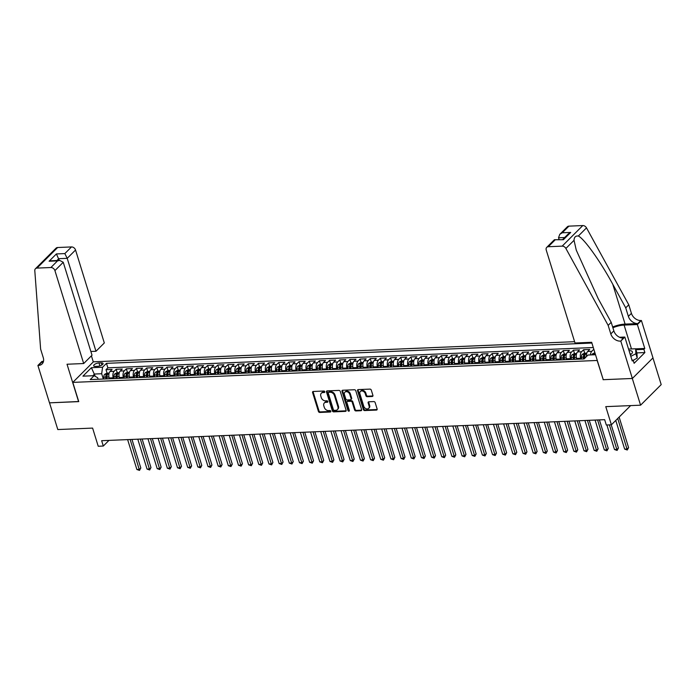<?xml version="1.0" encoding="UTF-8"?>
<svg xmlns="http://www.w3.org/2000/svg" width="696" height="696" viewBox="0 0 696 696"><rect width="100%" height="100%" fill="white"/><g stroke="black" fill="none" stroke-linecap="round" stroke-linejoin="round"><path stroke-width="1.04" d="M324.788 391.735A0.827 0.626 -134.9 0 0 323.858 391.03L313.261 391.474A1.183 0.896 -134.9 0 0 312.591 392.561L318.429 411.44A1.183 0.896 -134.9 0 0 319.751 412.45L330.356 412.006A0.827 0.626 -134.9 0 0 329.895 410.536L328.529 410.596A3.784 2.862 -134.9 0 1 324.293 407.369L323.805 405.794A3.784 2.862 -134.9 0 1 324.327 402.984A3.784 2.862 -134.9 0 1 325.963 402.305L327.337 402.253A0.827 0.626 -134.9 0 0 326.876 400.783L325.51 400.844A3.784 2.862 -134.9 0 1 321.274 397.616L320.795 396.041A3.784 2.862 -134.9 0 1 321.308 393.231A3.784 2.862 -134.9 0 1 322.944 392.553L324.319 392.5A0.827 0.626 -134.9 0 0 324.788 391.735M372.256 396.494A1.183 0.896 -134.9 0 0 372.925 395.406L371.29 390.108A1.183 0.896 -134.9 0 0 369.967 389.108L358.196 389.595A1.183 0.896 -134.9 0 0 357.526 390.682L363.364 409.561A1.183 0.896 -134.9 0 0 364.687 410.57L376.458 410.075A1.183 0.896 -134.9 0 0 377.136 408.987L375.153 402.592A1.183 0.896 -134.9 0 0 373.83 401.583L368.793 401.792A1.183 0.896 -134.9 0 0 368.123 402.88L369.106 406.055A3.167 2.393 -134.9 0 1 368.671 408.404A3.167 2.393 -134.9 0 1 365.965 408.7A3.167 2.393 -134.9 0 1 363.764 406.281L359.919 393.849A3.167 2.393 -134.9 0 1 360.354 391.5A3.167 2.393 -134.9 0 1 363.051 391.204A3.167 2.393 -134.9 0 1 365.252 393.631L365.896 395.702A1.183 0.896 -134.9 0 0 367.218 396.703L372.256 396.494L372.812 395.937A1.183 0.896 -134.9 0 0 372.96 395.92M603.215 379.581L597.142 360.467L72.793 382.391L78.752 401.618L49.529 402.845L57.803 429.554L92.603 428.092L98.223 446.258L103.304 446.04L101.651 440.699L604.659 419.671L606.312 425.012L611.393 424.804L630.628 405.603M603.093 379.694L632.307 378.476L640.581 405.185L605.772 406.638L611.393 424.804M340.266 391.404A1.183 0.896 -134.9 0 0 338.943 390.404L327.181 390.891A1.183 0.896 -134.9 0 0 326.502 391.987L332.349 410.858A1.183 0.896 -134.9 0 0 333.671 411.867L345.442 411.371A1.183 0.896 -134.9 0 0 346.112 410.283L340.266 391.404M342.684 390.247L354.455 389.751A1.183 0.896 -134.9 0 1 355.778 390.76L361.624 409.631A1.183 0.896 -134.9 0 1 360.946 410.727L355.908 410.936A1.183 0.896 -134.9 0 1 354.595 409.927L352.22 402.271A1.183 0.896 -134.9 0 0 350.897 401.27L347.556 401.409A1.183 0.896 -134.9 0 0 346.886 402.497L349.349 410.466A0.827 0.626 -134.9 0 1 347.957 410.527L342.014 391.335A1.183 0.896 -134.9 0 1 342.684 390.247M652.944 357.927L661.2 384.601L640.581 405.185M593.836 349.296L594.854 352.776M590.478 354.934A4.82 2.584 -92.4 0 1 591.739 351.323L587.676 351.497L589.712 349.462L583.613 349.723L584.692 353.203M580.925 359.066L580.673 358.249A4.82 2.584 -92.4 0 1 581.578 351.75L577.515 351.924L579.55 349.888L573.452 350.149L574.531 353.62M570.763 359.493L570.511 358.675A4.82 2.584 -92.4 0 1 571.416 352.176L567.353 352.35L569.389 350.314L563.29 350.566L564.369 354.046M560.602 359.919L560.35 359.101A4.82 2.584 -92.4 0 1 561.254 352.602L557.192 352.768L559.227 350.74L553.129 350.993L554.207 354.473M550.44 360.345L550.188 359.527A4.82 2.584 -92.4 0 1 551.093 353.029L547.03 353.194L549.066 351.167L542.967 351.419L544.046 354.899M540.279 360.772L540.026 359.945A4.82 2.584 -92.4 0 1 540.931 353.455L536.868 353.62L538.904 351.593L532.805 351.845L533.875 355.325M530.117 361.189L529.865 360.371A4.82 2.584 -92.4 0 1 530.77 353.873L526.707 354.046L528.742 352.011L522.644 352.272L523.714 355.752M519.956 361.615L519.703 360.798A4.82 2.584 -92.4 0 1 520.608 354.299L516.545 354.473L518.572 352.437L512.482 352.698L513.552 356.169M509.794 362.042L509.542 361.224A4.82 2.584 -92.4 0 1 510.446 354.725L506.383 354.899L508.411 352.863L502.321 353.116L503.391 356.596M499.632 362.468L499.38 361.65A4.82 2.584 -92.4 0 1 500.285 355.151L496.222 355.317L498.249 353.29L492.159 353.542L493.229 357.022M489.471 362.894L489.218 362.077A4.82 2.584 -92.4 0 1 490.123 355.578L486.06 355.743L488.087 353.716L481.997 353.968L483.067 357.448M479.309 363.321L479.057 362.494A4.82 2.584 -92.4 0 1 479.962 356.004L475.899 356.169L477.926 354.142L471.836 354.394L472.906 357.875M469.147 363.738L468.895 362.921A4.82 2.584 -92.4 0 1 469.8 356.422L465.737 356.596L467.764 354.56L461.674 354.821L462.744 358.301M458.986 364.165L458.734 363.347A4.82 2.584 -92.4 0 1 459.638 356.848L455.575 357.022L457.603 354.986L451.513 355.247L452.583 358.718M448.824 364.591L448.572 363.773A4.82 2.584 -92.4 0 1 449.477 357.274L445.414 357.448L447.441 355.412L441.351 355.665L442.421 359.145M438.663 365.017L438.41 364.199A4.82 2.584 -92.4 0 1 439.315 357.7L435.252 357.866L437.279 355.839L431.189 356.091L432.26 359.571M428.501 365.444L428.24 364.626A4.82 2.584 -92.4 0 1 429.154 358.127L425.082 358.292L427.118 356.265L421.028 356.517L422.098 359.997M418.34 365.87L418.079 365.052A4.82 2.584 -92.4 0 1 418.992 358.553L414.92 358.718L416.956 356.691L410.858 356.944L411.936 360.424M408.178 366.287L407.917 365.47A4.82 2.584 -92.4 0 1 408.83 358.971L404.759 359.145L406.795 357.109L400.696 357.37L401.775 360.85M398.016 366.714L397.755 365.896A4.82 2.584 -92.4 0 1 398.669 359.397L394.597 359.571L396.633 357.535L390.534 357.796L391.613 361.267M387.855 367.14L387.594 366.322A4.82 2.584 -92.4 0 1 388.507 359.823L384.436 359.997L386.471 357.962L380.373 358.214L381.452 361.694M377.684 367.566L377.432 366.749A4.82 2.584 -92.4 0 1 378.346 360.25L374.274 360.415L376.31 358.388L370.211 358.64L371.29 362.12M367.523 367.993L367.27 367.175A4.82 2.584 -92.4 0 1 368.184 360.676L364.112 360.841L366.148 358.814L360.05 359.066L361.128 362.546M357.361 368.419L357.109 367.601A4.82 2.584 -92.4 0 1 358.022 361.102L353.951 361.267L355.987 359.24L349.888 359.493L350.967 362.973M347.2 368.837L346.947 368.019A4.82 2.584 -92.4 0 1 347.861 361.52L343.789 361.694L345.825 359.658L339.726 359.919L340.805 363.399M337.038 369.263L336.786 368.445A4.82 2.584 -92.4 0 1 337.699 361.946L333.628 362.12L335.663 360.084L329.565 360.345L330.644 363.817M326.876 369.689L326.624 368.871A4.82 2.584 -92.4 0 1 327.538 362.372L323.466 362.546L325.502 360.511L319.403 360.763L320.482 364.243M316.715 370.115L316.462 369.298A4.82 2.584 -92.4 0 1 317.367 362.799L313.304 362.964L315.34 360.937L309.241 361.189L310.32 364.669M306.553 370.542L306.301 369.724A4.82 2.584 -92.4 0 1 307.206 363.225L303.143 363.39L305.179 361.363L299.08 361.615L300.159 365.095M296.392 370.968L296.139 370.15A4.82 2.584 -92.4 0 1 297.044 363.651L292.981 363.817L295.017 361.79L288.918 362.042L289.997 365.522M286.23 371.386L285.978 370.568A4.82 2.584 -92.4 0 1 286.882 364.069L282.82 364.243L284.855 362.207L278.757 362.468L279.835 365.948M276.068 371.812L275.816 370.994A4.82 2.584 -92.4 0 1 276.721 364.495L272.658 364.669L274.694 362.633L268.595 362.894L269.674 366.366M265.907 372.238L265.655 371.42A4.82 2.584 -92.4 0 1 266.559 364.921L262.496 365.095L264.532 363.06L258.433 363.312L259.512 366.792M255.745 372.665L255.493 371.847A4.82 2.584 -92.4 0 1 256.398 365.348L252.335 365.513L254.371 363.486L248.272 363.738L249.351 367.218M245.584 373.091L245.331 372.273A4.82 2.584 -92.4 0 1 246.236 365.774L242.173 365.939L244.209 363.912L238.11 364.165L239.189 367.645M235.422 373.517L235.17 372.699A4.82 2.584 -92.4 0 1 236.075 366.2L232.012 366.366L234.047 364.339L227.949 364.591L229.028 368.071M225.26 373.935L225.008 373.117A4.82 2.584 -92.4 0 1 225.913 366.618L221.85 366.792L223.886 364.756L217.787 365.017L218.866 368.497M215.099 374.361L214.846 373.543A4.82 2.584 -92.4 0 1 215.751 367.044L211.688 367.218L213.724 365.183L207.626 365.444L208.704 368.915M204.937 374.787L204.685 373.97A4.82 2.584 -92.4 0 1 205.59 367.471L201.527 367.645L203.563 365.609L197.464 365.861L198.543 369.341M194.776 375.214L194.523 374.396A4.82 2.584 -92.4 0 1 195.428 367.897L191.365 368.062L193.401 366.035L187.302 366.287L188.381 369.767M184.614 375.64L184.362 374.822A4.82 2.584 -92.4 0 1 185.266 368.323L181.204 368.488L183.239 366.461L177.141 366.714L178.219 370.194M174.452 376.066L174.2 375.248A4.82 2.584 -92.4 0 1 175.105 368.75L171.042 368.915L173.078 366.888L166.979 367.14L168.058 370.62M164.291 376.484L164.038 375.666A4.82 2.584 -92.4 0 1 164.943 369.167L160.88 369.341L162.916 367.305L156.817 367.566L157.896 371.046M154.129 376.91L153.877 376.092A4.82 2.584 -92.4 0 1 154.782 369.593L150.719 369.767L152.755 367.732L146.656 367.993L147.735 371.464M143.968 377.336L143.715 376.519A4.82 2.584 -92.4 0 1 144.62 370.02L140.557 370.194L142.593 368.158L136.494 368.41L137.573 371.89M133.806 377.763L133.554 376.945A4.82 2.584 -92.4 0 1 134.459 370.446L130.396 370.611L132.431 368.584L126.333 368.837L127.411 372.316M123.644 378.189L123.392 377.371A4.82 2.584 -92.4 0 1 124.297 370.872L120.234 371.038L122.27 369.01L116.171 369.263L114.135 371.299A4.82 2.584 87.6 0 0 113.231 377.798L113.483 378.615M117.25 372.743L116.171 369.263M577.515 351.924A4.82 2.584 87.6 0 0 576.61 358.423L576.862 359.24M567.353 352.35A4.82 2.584 87.6 0 0 566.448 358.849L566.701 359.667M557.192 352.768A4.82 2.584 87.6 0 0 556.287 359.267L556.539 360.084M547.03 353.194A4.82 2.584 87.6 0 0 546.125 359.693L546.377 360.511M536.868 353.62A4.82 2.584 87.6 0 0 535.955 360.119L536.216 360.937M526.707 354.046A4.82 2.584 87.6 0 0 525.793 360.545L526.054 361.363M516.545 354.473A4.82 2.584 87.6 0 0 515.632 360.972L515.893 361.79M506.383 354.899A4.82 2.584 87.6 0 0 505.47 361.398L505.731 362.216M496.222 355.317A4.82 2.584 87.6 0 0 495.308 361.816L495.569 362.633M486.06 355.743A4.82 2.584 87.6 0 0 485.147 362.242L485.399 363.06M475.899 356.169A4.82 2.584 87.6 0 0 474.985 362.668L475.238 363.486M465.737 356.596A4.82 2.584 87.6 0 0 464.824 363.095L465.076 363.912M455.575 357.022A4.82 2.584 87.6 0 0 454.662 363.521L454.914 364.339M445.414 357.448A4.82 2.584 87.6 0 0 444.5 363.947L444.753 364.765M435.252 357.866A4.82 2.584 87.6 0 0 434.339 364.365L434.591 365.183M425.082 358.292A4.82 2.584 87.6 0 0 424.177 364.791L424.43 365.609M414.92 358.718A4.82 2.584 87.6 0 0 414.016 365.217L414.268 366.035M404.759 359.145A4.82 2.584 87.6 0 0 403.854 365.644L404.106 366.461M394.597 359.571A4.82 2.584 87.6 0 0 393.692 366.07L393.945 366.888M384.436 359.997A4.82 2.584 87.6 0 0 383.531 366.496L383.783 367.314M374.274 360.415A4.82 2.584 87.6 0 0 373.369 366.914L373.621 367.732M364.112 360.841A4.82 2.584 87.6 0 0 363.208 367.34L363.46 368.158M353.951 361.267A4.82 2.584 87.6 0 0 353.046 367.766L353.298 368.584M343.789 361.694A4.82 2.584 87.6 0 0 342.884 368.193L343.137 369.01M333.628 362.12A4.82 2.584 87.6 0 0 332.723 368.619L332.975 369.437M323.466 362.546A4.82 2.584 87.6 0 0 322.561 369.045L322.814 369.863M313.304 362.964A4.82 2.584 87.6 0 0 312.4 369.463L312.652 370.281M303.143 363.39A4.82 2.584 87.6 0 0 302.238 369.889L302.49 370.707M292.981 363.817A4.82 2.584 87.6 0 0 292.076 370.315L292.329 371.133M282.82 364.243A4.82 2.584 87.6 0 0 281.915 370.742L282.167 371.56M272.658 364.669A4.82 2.584 87.6 0 0 271.753 371.168L272.005 371.986M262.496 365.095A4.82 2.584 87.6 0 0 261.592 371.594L261.844 372.412M252.335 365.513A4.82 2.584 87.6 0 0 251.43 372.012L251.682 372.83M242.173 365.939A4.82 2.584 87.6 0 0 241.268 372.438L241.521 373.256M232.012 366.366A4.82 2.584 87.6 0 0 231.107 372.865L231.359 373.682M221.85 366.792A4.82 2.584 87.6 0 0 220.945 373.291L221.197 374.109M211.688 367.218A4.82 2.584 87.6 0 0 210.784 373.717L211.036 374.535M201.527 367.645A4.82 2.584 87.6 0 0 200.622 374.144L200.874 374.961M191.365 368.062A4.82 2.584 87.6 0 0 190.46 374.561L190.713 375.379M181.204 368.488A4.82 2.584 87.6 0 0 180.299 374.987L180.551 375.805M171.042 368.915A4.82 2.584 87.6 0 0 170.137 375.414L170.389 376.231M160.88 369.341A4.82 2.584 87.6 0 0 159.976 375.84L160.228 376.658M150.719 369.767A4.82 2.584 87.6 0 0 149.814 376.266L150.066 377.084M140.557 370.194A4.82 2.584 87.6 0 0 139.652 376.693L139.905 377.51M130.396 370.611A4.82 2.584 87.6 0 0 129.491 377.11L129.743 377.928M120.234 371.038A4.82 2.584 87.6 0 0 119.329 377.536L119.581 378.354M95.526 366.409L97.762 366.314A3.732 1.392 -17.2 0 0 101.494 365.261A3.732 1.392 -17.2 0 0 103.06 363.486A3.732 1.392 -17.2 0 0 101.216 362.868L98.98 362.955A3.732 1.392 -17.2 0 0 95.248 364.008A3.732 1.392 -17.2 0 0 93.682 365.791A3.732 1.392 -17.2 0 0 95.526 366.409M574.6 341.684L93.421 361.807L72.793 382.391M591.904 343.041L106.488 363.338L102.582 367.236L101.677 373.735L103.321 379.033M595.524 354.725L587.972 355.038L584.075 358.936L90.21 379.581L94.117 375.692L82.937 376.153L91.411 367.697L102.582 367.236M593.288 347.53L107.88 367.827L106.009 369.689L112.108 369.437L110.072 371.464A4.82 2.584 87.6 0 0 109.168 377.963L109.42 378.781M124.297 370.872L126.333 368.837M134.459 370.446L136.494 368.41M144.62 370.02L146.656 367.993M154.782 369.593L156.817 367.566M164.943 369.167L166.979 367.14M175.105 368.75L177.141 366.714M185.266 368.323L187.302 366.287M195.428 367.897L197.464 365.861M205.59 367.471L207.626 365.444M215.751 367.044L217.787 365.017M225.913 366.618L227.949 364.591M236.075 366.2L238.11 364.165M246.236 365.774L248.272 363.738M256.398 365.348L258.433 363.312M266.559 364.921L268.595 362.894M276.721 364.495L278.757 362.468M286.882 364.069L288.918 362.042M297.044 363.651L299.08 361.615M307.206 363.225L309.241 361.189M317.367 362.799L319.403 360.763M327.538 362.372L329.565 360.345M337.699 361.946L339.726 359.919M347.861 361.52L349.888 359.493M358.022 361.102L360.05 359.066M368.184 360.676L370.211 358.64M378.346 360.25L380.373 358.214M388.507 359.823L390.534 357.796M398.669 359.397L400.696 357.37M408.83 358.971L410.858 356.944M418.992 358.553L421.028 356.517M429.154 358.127L431.189 356.091M439.315 357.7L441.351 355.665M449.477 357.274L451.513 355.247M459.638 356.848L461.674 354.821M469.8 356.422L471.836 354.394M479.962 356.004L481.997 353.968M490.123 355.578L492.159 353.542M500.285 355.151L502.321 353.116M510.446 354.725L512.482 352.698M520.608 354.299L522.644 352.272M530.77 353.873L532.805 351.845M540.931 353.455L542.967 351.419M551.093 353.029L553.129 350.993M561.254 352.602L563.29 350.566M571.416 352.176L573.452 350.149M581.578 351.75L583.613 349.723M591.739 351.323L593.775 349.296M101.677 373.735L94.569 374.03L92.846 375.744M95.291 376.371L91.411 367.697M98.136 379.25L97.666 377.737L94.117 375.692M103.304 446.04L108.968 440.394M107.088 373.169L106.009 369.689M107.88 367.827L106.488 363.338M587.676 351.497A4.82 2.584 87.6 0 0 586.467 356.552M324.823 391.944L323.501 391.996A3.784 2.862 -134.9 0 0 321.865 392.675L321.308 393.231M324.327 402.984L324.884 402.427A3.784 2.862 -134.9 0 1 326.52 401.749L327.842 401.696M313.113 391.491A1.183 0.896 -134.9 0 0 313.148 392.005L318.994 410.884A1.183 0.896 -134.9 0 0 320.317 411.893L330.861 411.449M327.033 390.908A1.183 0.896 -134.9 0 0 327.059 391.43L332.905 410.301A1.183 0.896 -134.9 0 0 334.228 411.31L345.999 410.814A1.183 0.896 -134.9 0 0 346.147 410.797M328.73 392.318A0.827 0.626 -134.9 0 0 328.26 393.075L333.384 409.648A0.827 0.626 -134.9 0 0 334.315 410.353L335.759 410.292A3.784 2.862 -134.9 0 0 337.395 409.613A3.784 2.862 -134.9 0 0 337.908 406.803L334.402 395.476A3.784 2.862 -134.9 0 0 330.174 392.257L328.73 392.318L329.286 391.761A0.827 0.626 -134.9 0 0 328.93 391.909L328.373 392.466M337.395 409.613L337.952 409.057A3.784 2.862 -134.9 0 0 338.465 406.246L337.908 406.803M329.286 391.761L330.731 391.7A3.784 2.862 -134.9 0 1 334.967 394.919L338.465 406.246M347.043 401.618L347.6 401.061A1.183 0.896 -134.9 0 1 348.113 400.853L351.454 400.713A1.183 0.896 -134.9 0 1 352.776 401.714L355.151 409.37A1.183 0.896 -134.9 0 0 356.474 410.379L361.511 410.17A1.183 0.896 -134.9 0 0 361.65 410.153M342.536 390.265A1.183 0.896 -134.9 0 0 342.571 390.778L348.513 409.97A0.827 0.626 -134.9 0 0 349.383 410.675M349.766 394.327A3.167 2.393 -134.9 0 0 347.556 391.9A3.167 2.393 -134.9 0 0 344.859 392.205A3.167 2.393 -134.9 0 0 344.424 394.554L345.781 398.93A1.183 0.896 -134.9 0 0 347.104 399.939L350.445 399.8A1.183 0.896 -134.9 0 0 351.115 398.704L349.766 394.327L350.323 393.771A3.167 2.393 -134.9 0 0 348.122 391.343A3.167 2.393 -134.9 0 0 345.416 391.648L344.859 392.205M350.958 399.591L351.515 399.034A1.183 0.896 -134.9 0 0 351.671 398.155L351.115 398.704M350.323 393.771L351.671 398.155M360.354 391.5L360.911 390.943A3.167 2.393 -134.9 0 1 363.608 390.647A3.167 2.393 -134.9 0 1 365.818 393.075L366.453 395.145A1.183 0.896 -134.9 0 0 367.775 396.155L372.812 395.937M368.671 408.404L369.228 407.847A3.167 2.393 -134.9 0 0 369.663 405.498L369.106 406.055M368.645 401.81A1.183 0.896 -134.9 0 0 368.68 402.323L369.663 405.498M358.048 389.612A1.183 0.896 -134.9 0 0 358.083 390.125L363.921 409.004A1.183 0.896 -134.9 0 0 365.243 410.014L377.014 409.518A1.183 0.896 -134.9 0 0 377.162 409.5M109.159 373.082L106.775 373.178L104.644 374.335A3.193 1.714 87.6 0 0 103.834 377.189L103.904 379.015M108.915 376.867A3.193 1.714 87.6 0 0 108.915 376.971L108.985 378.798M127.629 439.62L136.886 469.504L139.426 469.4L140.818 468.008L131.97 439.437M107.053 378.876L106.984 377.049A3.193 1.714 -92.4 0 1 107.419 374.752L106.192 374.805A3.193 1.714 87.6 0 0 105.766 377.101L105.836 378.928M106.671 378.894L106.601 377.084A1.627 0.87 -92.4 0 1 106.671 376.345L106.192 374.805M140.818 468.008L139.513 470.4L130.169 439.507M139.513 470.4L136.886 469.504M630.35 354.882A7.83 2.923 -17.2 0 0 630.889 354.49A7.83 2.923 -17.2 0 0 631.35 350.941A7.83 2.923 -17.2 0 0 629.019 350.584M628.549 349.07L635.613 348.774L636.936 353.046L637.205 358.022L632.238 360.98L624.825 337.047L620.788 341.084L632.36 378.476L603.249 379.694L591.67 342.301L575.009 342.998L546.238 250.055A3.619 2.74 -134.9 0 1 546.734 247.367A3.619 2.74 -134.9 0 1 548.291 246.723L562.168 246.14L582.787 225.556A3.619 2.74 45.1 0 1 586.502 227.87L628.775 304.796L631.42 313.339A8.439 6.386 -134.9 0 0 640.851 320.525L641.408 320.499L652.987 357.892L632.36 378.476M635.613 348.774L635.883 353.751L630.793 356.335M637.205 358.022L635.883 353.751M630.289 354.699A5.359 2.001 -17.2 0 0 630.428 353.89A5.359 2.001 -17.2 0 0 629.854 353.298M90.863 351.489L95.978 351.271L104.313 342.954L75.542 250.012L67.207 258.329L58.768 258.686L56.924 260.522M95.978 351.271L67.207 258.329L64.841 253.588L71.497 246.932L57.629 247.515L37.001 268.099A3.619 2.74 -134.9 0 0 35.444 268.743A3.619 2.74 -134.9 0 0 34.8 270.666L40.62 349.105L43.265 357.657A8.439 6.386 45.1 0 1 42.117 363.921A8.439 6.386 45.1 0 1 38.471 365.435L37.906 365.452L49.486 402.845L78.718 401.514M78.596 401.627L67.025 364.234L83.685 363.538L54.914 270.596A3.619 2.74 -134.9 0 0 50.878 267.525L37.001 268.099M37.906 365.452L41.951 361.424L43.491 361.355M93.299 361.92L91.411 355.83M83.685 363.538L92.02 355.221L63.249 262.279L54.914 270.596M35.444 268.743L56.063 248.159A3.619 2.74 45.1 0 1 57.629 247.515M71.497 246.932A3.619 2.74 45.1 0 1 75.542 250.012M43.291 362.05A8.439 6.386 45.1 0 1 41.516 362.381L38.471 365.435M59.308 260.426L56.402 253.936L64.841 253.588M50.878 267.525L57.533 260.87L59.726 260.408L63.249 262.279M57.533 260.87L49.103 261.226L51.287 260.765L59.726 260.408M628.775 304.796L625.721 307.841L612.767 284.255C600.518 261.565 584.266 238.78 578.35 236.014C575.592 235.718 574.157 237.153 574.035 240.32L576.262 250.125L598.247 298.749L611.21 322.335L613.855 330.878A8.439 6.386 -134.9 0 0 623.277 338.065L620.788 341.084M611.21 322.335L608.156 325.38L610.801 333.923A8.439 6.386 -134.9 0 0 620.232 341.11M612.767 284.255L625.095 324.101L637.797 323.57A8.439 6.386 -134.9 0 1 628.375 316.384L625.721 307.841M568.919 226.139L562.255 232.786L559.741 234.387L567.353 226.783A3.619 2.74 45.1 0 1 568.919 226.139L582.787 225.556M574.035 240.32L565.883 248.455L608.156 325.38M635.631 348.844L644.774 348.461L643.887 349.349L635.892 349.688M631.977 360.137L633.125 360.093L634.117 363.295L644.879 352.559L643.887 349.349M641.408 320.499L637.371 324.536L624.103 325.084A13.563 5.055 -17.2 0 0 612.889 327.781M644.774 348.461L637.371 324.536M559.071 239.528L558.531 237.788L559.741 234.387M625.095 324.101A15.695 5.855 -17.2 0 0 612.645 326.99M619.544 337.273L624.825 337.047M565.883 248.455A3.619 2.74 -134.9 0 0 562.168 246.14M644.879 352.559L636.883 352.889M562.255 232.786L570.694 232.438L568.171 234.03L562.82 239.372M570.694 232.438L563.386 239.72L554.347 239.772L546.734 247.367M563.386 239.72L554.451 239.728M119.321 372.656L116.937 372.751L114.805 373.909A3.193 1.714 87.6 0 0 113.996 376.762L114.066 378.589M119.077 376.44A3.193 1.714 87.6 0 0 119.077 376.545L119.146 378.372M137.791 439.193L147.047 469.078L149.588 468.973L150.98 467.582L142.132 439.011M117.215 378.459L117.145 376.632A3.193 1.714 -92.4 0 1 117.581 374.326L116.354 374.378A3.193 1.714 87.6 0 0 115.927 376.675L115.997 378.502M116.832 378.467L116.763 376.658A1.627 0.87 -92.4 0 1 116.832 375.918L116.354 374.378M150.98 467.582L149.675 469.974L140.331 439.08M149.675 469.974L147.047 469.078M129.482 372.23L127.098 372.334L124.967 373.482A3.193 1.714 87.6 0 0 124.158 376.336L124.227 378.163M129.239 376.014A3.193 1.714 87.6 0 0 129.239 376.118L129.308 377.954M147.952 438.767L157.209 468.652L159.749 468.547L161.141 467.155L152.294 438.584M127.377 378.032L127.307 376.205A3.193 1.714 -92.4 0 1 127.742 373.9L126.515 373.952A3.193 1.714 87.6 0 0 126.089 376.258L126.159 378.085M126.994 378.05L126.924 376.231A1.627 0.87 -92.4 0 1 126.994 375.492L126.515 373.952M161.141 467.155L159.836 469.548L150.493 438.663M159.836 469.548L157.209 468.652M139.644 371.803L137.26 371.908L135.128 373.065A3.193 1.714 87.6 0 0 134.319 375.91L134.389 377.737M139.4 375.588A3.193 1.714 87.6 0 0 139.4 375.701L139.47 377.528M158.114 438.341L167.371 468.225L169.911 468.121L171.303 466.729L162.455 438.158M137.538 377.606L137.469 375.779A3.193 1.714 -92.4 0 1 137.904 373.482L136.677 373.526A3.193 1.714 87.6 0 0 136.251 375.831L136.32 377.658M137.156 377.624L137.086 375.805A1.627 0.87 -92.4 0 1 137.156 375.066L136.677 373.526M171.303 466.729L169.998 469.121L160.654 438.236M169.998 469.121L167.371 468.225M149.805 371.377L147.421 371.481L145.29 372.638A3.193 1.714 87.6 0 0 144.481 375.483L144.55 377.31M149.562 375.161A3.193 1.714 87.6 0 0 149.562 375.275L149.631 377.101M168.275 437.915L177.532 467.799L180.073 467.695L181.465 466.303L172.617 437.732M147.7 377.18L147.63 375.353A3.193 1.714 -92.4 0 1 148.065 373.056L146.847 373.108A3.193 1.714 87.6 0 0 146.412 375.405L146.482 377.232M147.317 377.197L147.248 375.379A1.627 0.87 -92.4 0 1 147.317 374.639L146.847 373.108M181.465 466.303L180.16 468.704L170.816 437.81M180.16 468.704L177.532 467.799M159.967 370.959L157.583 371.055L155.452 372.212A3.193 1.714 87.6 0 0 154.643 375.057L154.712 376.884M159.723 374.735A3.193 1.714 87.6 0 0 159.723 374.848L159.793 376.675M178.437 437.488L187.694 467.381L190.234 467.268L191.626 465.876L182.778 437.305M157.861 376.754L157.792 374.926A3.193 1.714 -92.4 0 1 158.227 372.63L157.009 372.682A3.193 1.714 87.6 0 0 156.574 374.979L156.644 376.806M157.479 376.771L157.409 374.961A1.627 0.87 -92.4 0 1 157.479 374.213L157.009 372.682M191.626 465.876L190.321 468.277L180.977 437.384M190.321 468.277L187.694 467.381M170.129 370.533L167.745 370.629L165.613 371.786A3.193 1.714 87.6 0 0 164.804 374.639L164.874 376.466M169.885 374.317A3.193 1.714 87.6 0 0 169.885 374.422L169.954 376.249M188.599 437.071L197.855 466.955L200.396 466.851L201.788 465.459L192.94 436.888M168.023 376.327L167.954 374.5A3.193 1.714 -92.4 0 1 168.389 372.203L167.171 372.256A3.193 1.714 87.6 0 0 166.736 374.552L166.805 376.379M167.64 376.345L167.571 374.535A1.627 0.87 -92.4 0 1 167.64 373.796L167.171 372.256M201.788 465.459L200.483 467.851L191.139 436.957M200.483 467.851L197.855 466.955M180.29 370.107L177.906 370.202L175.775 371.36A3.193 1.714 87.6 0 0 174.966 374.213L175.035 376.04M180.046 373.891A3.193 1.714 87.6 0 0 180.046 373.996L180.116 375.823M198.76 436.644L208.017 466.529L210.557 466.424L211.949 465.032L203.101 436.462M178.185 375.91L178.115 374.083A3.193 1.714 -92.4 0 1 178.55 371.777L177.332 371.829A3.193 1.714 87.6 0 0 176.897 374.126L176.967 375.953M177.802 375.918L177.741 374.109A1.627 0.87 -92.4 0 1 177.802 373.369L177.332 371.829M211.949 465.032L210.644 467.425L201.301 436.531M210.644 467.425L208.017 466.529M190.452 369.68L188.068 369.785L185.936 370.933A3.193 1.714 87.6 0 0 185.127 373.787L185.197 375.614M190.208 373.465A3.193 1.714 87.6 0 0 190.208 373.569L190.278 375.405M208.93 436.218L218.179 466.103L220.719 465.998L222.111 464.606L213.263 436.035M188.346 375.483L188.277 373.656A3.193 1.714 -92.4 0 1 188.712 371.351L187.494 371.403A3.193 1.714 87.6 0 0 187.059 373.709L187.128 375.535M187.964 375.501L187.903 373.682A1.627 0.87 -92.4 0 1 187.964 372.943L187.494 371.403M222.111 464.606L220.806 466.999L211.471 436.114M220.806 466.999L218.179 466.103M200.613 369.254L198.23 369.358L196.098 370.516A3.193 1.714 87.6 0 0 195.289 373.361L195.359 375.188M200.37 373.039A3.193 1.714 87.6 0 0 200.37 373.152L200.439 374.979M219.092 435.792L228.34 465.676L230.881 465.572L232.273 464.18L223.433 435.609M198.508 375.057L198.438 373.23A3.193 1.714 -92.4 0 1 198.873 370.933L197.655 370.977A3.193 1.714 87.6 0 0 197.22 373.282L197.29 375.109M198.125 375.074L198.064 373.256A1.627 0.87 -92.4 0 1 198.125 372.517L197.655 370.977M232.273 464.18L230.968 466.572L221.632 435.687M230.968 466.572L228.34 465.676M210.775 368.828L208.391 368.932L206.26 370.089A3.193 1.714 87.6 0 0 205.451 372.934L205.52 374.761M210.531 372.612A3.193 1.714 87.6 0 0 210.531 372.725L210.601 374.552M229.254 435.365L238.502 465.25L241.042 465.145L242.434 463.753L233.595 435.183M208.669 374.631L208.6 372.804A3.193 1.714 -92.4 0 1 209.035 370.507L207.817 370.559A3.193 1.714 87.6 0 0 207.382 372.856L207.451 374.683M208.287 374.648L208.226 372.83A1.627 0.87 -92.4 0 1 208.287 372.09L207.817 370.559M242.434 463.753L241.129 466.155L231.794 435.261M241.129 466.155L238.502 465.25M220.936 368.41L218.553 368.506L216.421 369.663A3.193 1.714 87.6 0 0 215.612 372.508L215.682 374.335M220.693 372.186A3.193 1.714 87.6 0 0 220.693 372.299L220.762 374.126M239.415 434.939L248.663 464.832L251.204 464.719L252.596 463.327L243.757 434.756M218.831 374.204L218.761 372.377A3.193 1.714 -92.4 0 1 219.196 370.081L217.978 370.133A3.193 1.714 87.6 0 0 217.544 372.43L217.613 374.257M218.448 374.222L218.387 372.412A1.627 0.87 -92.4 0 1 218.448 371.664L217.978 370.133M252.596 463.327L251.291 465.728L241.956 434.835M251.291 465.728L248.663 464.832M231.098 367.984L228.714 368.08L226.583 369.237A3.193 1.714 87.6 0 0 225.774 372.09L225.843 373.917M230.855 371.768A3.193 1.714 87.6 0 0 230.855 371.873L230.924 373.7M249.577 434.513L258.825 464.406L261.365 464.302L262.757 462.91L253.918 434.339M228.993 373.778L228.923 371.951A3.193 1.714 -92.4 0 1 229.358 369.654L228.14 369.707A3.193 1.714 87.6 0 0 227.705 372.003L227.775 373.83M228.61 373.796L228.549 371.986A1.627 0.87 -92.4 0 1 228.61 371.246L228.14 369.707M262.757 462.91L261.452 465.302L252.117 434.408M261.452 465.302L258.825 464.406M241.26 367.558L238.876 367.653L236.744 368.81A3.193 1.714 87.6 0 0 235.935 371.664L236.005 373.491M241.016 371.342A3.193 1.714 87.6 0 0 241.016 371.447L241.086 373.274M259.738 434.095L268.987 463.98L271.527 463.875L272.919 462.483L264.08 433.913M239.154 373.361L239.085 371.534A3.193 1.714 -92.4 0 1 239.52 369.228L238.302 369.28A3.193 1.714 87.6 0 0 237.867 371.577L237.936 373.404M238.771 373.369L238.711 371.56A1.627 0.87 -92.4 0 1 238.771 370.82L238.302 369.28M272.919 462.483L271.614 464.876L262.279 433.982M271.614 464.876L268.987 463.98M251.421 367.131L249.037 367.236L246.906 368.384A3.193 1.714 87.6 0 0 246.097 371.238L246.166 373.065M251.178 370.916A3.193 1.714 87.6 0 0 251.178 371.02L251.247 372.856M269.9 433.669L279.148 463.553L281.689 463.449L283.081 462.057L274.241 433.486M249.316 372.934L249.246 371.107A3.193 1.714 -92.4 0 1 249.681 368.802L248.463 368.854A3.193 1.714 87.6 0 0 248.028 371.159L248.098 372.986M248.933 372.952L248.872 371.133A1.627 0.87 -92.4 0 1 248.933 370.394L248.463 368.854M283.081 462.057L281.776 464.45L272.44 433.565M281.776 464.45L279.148 463.553M261.583 366.705L259.199 366.809L257.068 367.966A3.193 1.714 87.6 0 0 256.259 370.811L256.328 372.638M261.339 370.49A3.193 1.714 87.6 0 0 261.339 370.603L261.409 372.43M280.062 433.243L289.31 463.127L291.85 463.023L293.242 461.631L284.403 433.06M259.478 372.508L259.408 370.681A3.193 1.714 -92.4 0 1 259.843 368.384L258.625 368.428A3.193 1.714 87.6 0 0 258.19 370.733L258.26 372.56M259.095 372.525L259.034 370.707A1.627 0.87 -92.4 0 1 259.095 369.967L258.625 368.428M293.242 461.631L291.937 464.023L282.602 433.138M291.937 464.023L289.31 463.127M271.745 366.279L269.361 366.383L267.229 367.54A3.193 1.714 87.6 0 0 266.42 370.385L266.49 372.212M271.501 370.063A3.193 1.714 87.6 0 0 271.501 370.176L271.57 372.003M290.223 432.816L299.471 462.701L302.012 462.596L303.404 461.204L294.565 432.634M269.639 372.082L269.57 370.255A3.193 1.714 -92.4 0 1 270.005 367.958L268.786 368.01A3.193 1.714 87.6 0 0 268.351 370.307L268.421 372.134M269.265 372.099L269.195 370.281A1.627 0.87 -92.4 0 1 269.256 369.541L268.786 368.01M303.404 461.204L302.099 463.606L292.764 432.712M302.099 463.606L299.471 462.701M281.906 365.861L279.522 365.957L277.391 367.114A3.193 1.714 87.6 0 0 276.582 369.959L276.651 371.786M281.663 369.637A3.193 1.714 87.6 0 0 281.663 369.75L281.732 371.577M300.385 432.39L309.633 462.283L312.173 462.17L313.565 460.778L304.726 432.207M279.801 371.655L279.731 369.828A3.193 1.714 -92.4 0 1 280.166 367.531L278.948 367.584A3.193 1.714 87.6 0 0 278.513 369.88L278.583 371.707M279.427 371.673L279.357 369.863A1.627 0.87 -92.4 0 1 279.418 369.115L278.948 367.584M313.565 460.778L312.26 463.179L302.925 432.286M312.26 463.179L309.633 462.283M292.068 365.435L289.684 365.53L287.552 366.688A3.193 1.714 87.6 0 0 286.743 369.541L286.813 371.368M291.824 369.219A3.193 1.714 87.6 0 0 291.824 369.324L291.894 371.151M310.546 431.964L319.795 461.857L322.335 461.752L323.727 460.361L314.888 431.79M289.962 371.229L289.893 369.402A3.193 1.714 -92.4 0 1 290.328 367.105L289.11 367.157A3.193 1.714 87.6 0 0 288.675 369.454L288.744 371.281M289.588 371.246L289.519 369.437A1.627 0.87 -92.4 0 1 289.579 368.697L289.11 367.157M323.727 460.361L322.422 462.753L313.087 431.859M322.422 462.753L319.795 461.857M302.229 365.009L299.845 365.104L297.714 366.261A3.193 1.714 87.6 0 0 296.905 369.115L296.975 370.942M301.986 368.793A3.193 1.714 87.6 0 0 301.986 368.897L302.055 370.724M320.708 431.546L329.956 461.431L332.497 461.326L333.889 459.934L325.049 431.363M300.124 370.811L300.054 368.984A3.193 1.714 -92.4 0 1 300.489 366.679L299.271 366.731A3.193 1.714 87.6 0 0 298.836 369.028L298.906 370.855M299.75 370.82L299.68 369.01A1.627 0.87 -92.4 0 1 299.741 368.271L299.271 366.731M333.889 459.934L332.584 462.327L323.249 431.433M332.584 462.327L329.956 461.431M312.391 364.582L310.007 364.687L307.876 365.835A3.193 1.714 87.6 0 0 307.066 368.689L307.136 370.516M312.147 368.367A3.193 1.714 87.6 0 0 312.147 368.471L312.217 370.307M330.87 431.12L340.118 461.004L342.658 460.9L344.05 459.508L335.211 430.937M310.285 370.385L310.216 368.558A3.193 1.714 -92.4 0 1 310.651 366.253L309.433 366.305A3.193 1.714 87.6 0 0 308.998 368.61L309.067 370.437M309.911 370.402L309.842 368.584A1.627 0.87 -92.4 0 1 309.911 367.845L309.433 366.305M344.05 459.508L342.745 461.9L333.41 431.015M342.745 461.9L340.118 461.004M322.553 364.156L320.169 364.26L318.037 365.417A3.193 1.714 87.6 0 0 317.228 368.262L317.298 370.089M322.309 367.94A3.193 1.714 87.6 0 0 322.309 368.053L322.379 369.88M341.031 430.694L350.279 460.578L352.82 460.474L354.212 459.082L345.373 430.511M320.447 369.959L320.377 368.132A3.193 1.714 -92.4 0 1 320.812 365.835L319.595 365.879A3.193 1.714 87.6 0 0 319.16 368.184L319.229 370.011M320.073 369.976L320.003 368.158A1.627 0.87 -92.4 0 1 320.073 367.418L319.595 365.879M354.212 459.082L352.907 461.474L343.572 430.589M352.907 461.474L350.279 460.578M332.714 363.73L330.33 363.834L328.199 364.991A3.193 1.714 87.6 0 0 327.39 367.836L327.459 369.663M332.47 367.514A3.193 1.714 87.6 0 0 332.47 367.627L332.54 369.454M351.193 430.267L360.441 460.152L362.981 460.047L364.373 458.655L355.534 430.084M330.609 369.532L330.539 367.705A3.193 1.714 -92.4 0 1 330.974 365.409L329.756 365.461A3.193 1.714 87.6 0 0 329.321 367.758L329.391 369.585M330.235 369.55L330.165 367.732A1.627 0.87 -92.4 0 1 330.235 366.992L329.756 365.461M364.373 458.655L363.068 461.057L353.733 430.163M363.068 461.057L360.441 460.152M342.876 363.312L340.492 363.408L338.36 364.565A3.193 1.714 87.6 0 0 337.551 367.41L337.621 369.237M342.632 367.088A3.193 1.714 87.6 0 0 342.632 367.201L342.702 369.028M361.355 429.841L370.603 459.734L373.143 459.621L374.535 458.229L365.696 429.658M340.77 369.106L340.701 367.279A3.193 1.714 -92.4 0 1 341.136 364.982L339.918 365.035A3.193 1.714 87.6 0 0 339.483 367.331L339.552 369.158M340.396 369.124L340.327 367.314A1.627 0.87 -92.4 0 1 340.396 366.566L339.918 365.035M374.535 458.229L373.23 460.63L363.895 429.736M373.23 460.63L370.603 459.734M353.037 362.886L350.654 362.981L348.522 364.139A3.193 1.714 87.6 0 0 347.713 366.992L347.782 368.819M352.794 366.67A3.193 1.714 87.6 0 0 352.794 366.775L352.863 368.602M371.516 429.415L380.764 459.308L383.305 459.203L384.697 457.811L375.857 429.241M350.932 368.68L350.862 366.853A3.193 1.714 -92.4 0 1 351.297 364.556L350.079 364.608A3.193 1.714 87.6 0 0 349.644 366.905L349.714 368.732M350.558 368.697L350.488 366.888A1.627 0.87 -92.4 0 1 350.558 366.148L350.079 364.608M384.697 457.811L383.392 460.204L374.056 429.31M383.392 460.204L380.764 459.308M363.199 362.459L360.815 362.555L358.684 363.712A3.193 1.714 87.6 0 0 357.875 366.566L357.944 368.393M362.955 366.244A3.193 1.714 87.6 0 0 362.955 366.348L363.025 368.175M381.678 428.997L390.926 458.882L393.466 458.777L394.858 457.385L386.019 428.814M361.094 368.262L361.024 366.435A3.193 1.714 -92.4 0 1 361.459 364.13L360.241 364.182A3.193 1.714 87.6 0 0 359.806 366.479L359.875 368.306M360.719 368.271L360.65 366.461A1.627 0.87 -92.4 0 1 360.719 365.722L360.241 364.182M394.858 457.385L393.553 459.778L384.218 428.884M393.553 459.778L390.926 458.882M373.361 362.033L370.977 362.137L368.845 363.286A3.193 1.714 87.6 0 0 368.036 366.139L368.106 367.966M373.117 365.818A3.193 1.714 87.6 0 0 373.117 365.922L373.186 367.749M391.839 428.571L401.087 458.455L403.628 458.351L405.02 456.959L396.181 428.388M371.255 367.836L371.185 366.009A3.193 1.714 -92.4 0 1 371.62 363.704L370.402 363.756A3.193 1.714 87.6 0 0 369.967 366.061L370.037 367.888M370.881 367.853L370.811 366.035A1.627 0.87 -92.4 0 1 370.881 365.296L370.402 363.756M405.02 456.959L403.715 459.351L394.38 428.466M403.715 459.351L401.087 458.455M383.522 361.607L381.138 361.711L379.007 362.868A3.193 1.714 87.6 0 0 378.198 365.713L378.267 367.54M383.279 365.391A3.193 1.714 87.6 0 0 383.279 365.504L383.348 367.331M402.001 428.144L411.249 458.029L413.789 457.925L415.181 456.532L406.342 427.962M381.417 367.41L381.347 365.583A3.193 1.714 -92.4 0 1 381.782 363.286L380.564 363.329A3.193 1.714 87.6 0 0 380.129 365.635L380.199 367.462M381.043 367.427L380.973 365.609A1.627 0.87 -92.4 0 1 381.043 364.869L380.564 363.329M415.181 456.532L413.876 458.925L404.541 428.04M413.876 458.925L411.249 458.029M393.684 361.18L391.3 361.285L389.168 362.442A3.193 1.714 87.6 0 0 388.359 365.287L388.429 367.114M393.44 364.965A3.193 1.714 87.6 0 0 393.44 365.078L393.51 366.905M412.163 427.718L421.411 457.603L423.951 457.498L425.343 456.106L416.504 427.535M391.578 366.983L391.509 365.156A3.193 1.714 -92.4 0 1 391.944 362.86L390.726 362.912A3.193 1.714 87.6 0 0 390.291 365.209L390.36 367.036M391.204 367.001L391.135 365.183A1.627 0.87 -92.4 0 1 391.204 364.443L390.726 362.912M425.343 456.106L424.038 458.507L414.703 427.614M424.038 458.507L421.411 457.603M403.845 360.763L401.462 360.859L399.33 362.016A3.193 1.714 87.6 0 0 398.521 364.861L398.59 366.688M403.602 364.539A3.193 1.714 87.6 0 0 403.602 364.652L403.671 366.479M422.324 427.292L431.572 457.185L434.113 457.072L435.505 455.68L426.665 427.109M401.74 366.557L401.67 364.73A3.193 1.714 -92.4 0 1 402.105 362.433L400.887 362.486A3.193 1.714 87.6 0 0 400.452 364.782L400.522 366.609M401.366 366.575L401.296 364.765A1.627 0.87 -92.4 0 1 401.366 364.017L400.887 362.486M435.505 455.68L434.2 458.081L424.865 427.187M434.2 458.081L431.572 457.185M414.007 360.337L411.623 360.432L409.492 361.589A3.193 1.714 87.6 0 0 408.683 364.443L408.752 366.27M413.763 364.121A3.193 1.714 87.6 0 0 413.763 364.225L413.833 366.053M432.486 426.865L441.734 456.759L444.274 456.654L445.666 455.262L436.827 426.691M411.901 366.131L411.841 364.304A3.193 1.714 -92.4 0 1 412.267 362.007L411.049 362.059A3.193 1.714 87.6 0 0 410.614 364.356L410.683 366.183M411.527 366.148L411.458 364.339A1.627 0.87 -92.4 0 1 411.527 363.599L411.049 362.059M445.666 455.262L444.361 457.655L435.026 426.761M444.361 457.655L441.734 456.759M424.168 359.91L421.785 360.006L419.653 361.163A3.193 1.714 87.6 0 0 418.844 364.017L418.914 365.844M423.925 363.695A3.193 1.714 87.6 0 0 423.925 363.799L423.995 365.626M442.647 426.448L451.895 456.332L454.436 456.228L455.828 454.836L446.989 426.265M422.063 365.713L422.002 363.886A3.193 1.714 -92.4 0 1 422.428 361.581L421.21 361.633A3.193 1.714 87.6 0 0 420.775 363.93L420.845 365.757M421.689 365.722L421.619 363.912A1.627 0.87 -92.4 0 1 421.689 363.173L421.21 361.633M455.828 454.836L454.523 457.228L445.188 426.335M454.523 457.228L451.895 456.332M434.33 359.484L431.946 359.588L429.815 360.737A3.193 1.714 87.6 0 0 429.006 363.59L429.075 365.417M434.087 363.269A3.193 1.714 87.6 0 0 434.087 363.373L434.156 365.2M452.809 426.022L462.057 455.906L464.597 455.802L465.998 454.41L457.15 425.839M432.225 365.287L432.164 363.46A3.193 1.714 -92.4 0 1 432.59 361.154L431.372 361.207A3.193 1.714 87.6 0 0 430.937 363.512L431.007 365.339M431.851 365.304L431.781 363.486A1.627 0.87 -92.4 0 1 431.851 362.746L431.372 361.207M465.998 454.41L464.684 456.802L455.349 425.917M464.684 456.802L462.057 455.906M444.492 359.058L442.108 359.162L439.976 360.319A3.193 1.714 87.6 0 0 439.167 363.164L439.237 364.991M444.248 362.842A3.193 1.714 87.6 0 0 444.248 362.955L444.318 364.782M462.97 425.595L472.219 455.48L474.759 455.375L476.16 453.983L467.312 425.413M442.386 364.861L442.325 363.034A3.193 1.714 -92.4 0 1 442.752 360.737L441.534 360.78A3.193 1.714 87.6 0 0 441.099 363.086L441.168 364.913M442.012 364.878L441.943 363.06A1.627 0.87 -92.4 0 1 442.012 362.32L441.534 360.78M476.16 453.983L474.846 456.376L465.511 425.491M474.846 456.376L472.219 455.48M454.653 358.631L452.269 358.736L450.147 359.893A3.193 1.714 87.6 0 0 449.338 362.738L449.398 364.565M454.41 362.416A3.193 1.714 87.6 0 0 454.418 362.529L454.479 364.356M473.132 425.169L482.38 455.053L484.921 454.949L486.321 453.557L477.473 424.986M452.548 364.434L452.487 362.607A3.193 1.714 -92.4 0 1 452.913 360.31L451.695 360.363A3.193 1.714 87.6 0 0 451.26 362.66L451.33 364.486M452.174 364.452L452.104 362.633A1.627 0.87 -92.4 0 1 452.174 361.894L451.695 360.363M486.321 453.557L485.008 455.958L475.673 425.065M485.008 455.958L482.38 455.053M464.815 358.214L462.431 358.31L460.308 359.467A3.193 1.714 87.6 0 0 459.499 362.311L459.56 364.139M464.571 361.99A3.193 1.714 87.6 0 0 464.58 362.103L464.641 363.93M483.294 424.743L492.542 454.636L495.082 454.523L496.483 453.131L487.635 424.56M462.709 364.008L462.649 362.181A3.193 1.714 -92.4 0 1 463.075 359.884L461.857 359.936A3.193 1.714 87.6 0 0 461.422 362.233L461.492 364.06M462.335 364.025L462.266 362.207A1.627 0.87 -92.4 0 1 462.335 361.468L461.857 359.936M496.483 453.131L495.169 455.532L485.834 424.638M495.169 455.532L492.542 454.636M474.977 357.788L472.593 357.883L470.47 359.04A3.193 1.714 87.6 0 0 469.661 361.894L469.722 363.721M474.733 361.572A3.193 1.714 87.6 0 0 474.742 361.676L474.803 363.503M493.455 424.316L502.703 454.21L505.244 454.105L506.644 452.713L497.797 424.142M472.88 363.582L472.81 361.755A3.193 1.714 -92.4 0 1 473.237 359.458L472.018 359.51A3.193 1.714 87.6 0 0 471.583 361.807L471.653 363.634M472.497 363.599L472.427 361.79A1.627 0.87 -92.4 0 1 472.497 361.05L472.018 359.51M506.644 452.713L505.331 455.106L495.996 424.212M505.331 455.106L502.703 454.21M485.138 357.361L482.754 357.457L480.632 358.614A3.193 1.714 87.6 0 0 479.822 361.468L479.883 363.295M484.894 361.146A3.193 1.714 87.6 0 0 484.903 361.25L484.964 363.077M503.617 423.899L512.865 453.783L515.405 453.679L516.806 452.287L507.958 423.716M483.041 363.164L482.972 361.337A3.193 1.714 -92.4 0 1 483.398 359.032L482.18 359.084A3.193 1.714 87.6 0 0 481.745 361.381L481.815 363.208M482.659 363.173L482.589 361.363A1.627 0.87 -92.4 0 1 482.659 360.624L482.18 359.084M516.806 452.287L515.492 454.679L506.157 423.786M515.492 454.679L512.865 453.783M495.3 356.935L492.925 357.039L490.793 358.188A3.193 1.714 87.6 0 0 489.984 361.041L490.045 362.868M495.056 360.719A3.193 1.714 87.6 0 0 495.065 360.824L495.126 362.651M513.779 423.473L523.027 453.357L525.567 453.253L526.968 451.861L518.12 423.29M493.203 362.738L493.133 360.911A3.193 1.714 -92.4 0 1 493.56 358.605L492.342 358.657A3.193 1.714 87.6 0 0 491.915 360.963L491.976 362.79M492.82 362.755L492.751 360.937A1.627 0.87 -92.4 0 1 492.82 360.197L492.342 358.657M526.968 451.861L525.654 454.253L516.319 423.368M525.654 454.253L523.027 453.357M505.461 356.509L503.086 356.613L500.955 357.77A3.193 1.714 87.6 0 0 500.146 360.615L500.207 362.442M505.218 360.293A3.193 1.714 87.6 0 0 505.226 360.406L505.287 362.233M523.94 423.046L533.188 452.931L535.729 452.826L537.129 451.434L528.281 422.863M503.365 362.311L503.295 360.485A3.193 1.714 -92.4 0 1 503.721 358.188L502.503 358.231A3.193 1.714 87.6 0 0 502.077 360.537L502.138 362.364M502.982 362.329L502.912 360.511A1.627 0.87 -92.4 0 1 502.982 359.771L502.503 358.231M537.129 451.434L535.816 453.827L526.481 422.942M535.816 453.827L533.188 452.931M515.623 356.082L513.248 356.187L511.116 357.344A3.193 1.714 87.6 0 0 510.307 360.189L510.368 362.016M515.379 359.867A3.193 1.714 87.6 0 0 515.388 359.98L515.458 361.807M534.102 422.62L543.35 452.504L545.899 452.4L547.291 451.008L538.443 422.437M513.526 361.885L513.457 360.058A3.193 1.714 -92.4 0 1 513.883 357.761L512.665 357.814A3.193 1.714 87.6 0 0 512.239 360.11L512.299 361.937M513.143 361.903L513.074 360.084A1.627 0.87 -92.4 0 1 513.143 359.345L512.665 357.814M547.291 451.008L545.977 453.4L536.642 422.515M545.977 453.4L543.35 452.504M525.784 355.665L523.409 355.76L521.278 356.918A3.193 1.714 87.6 0 0 520.469 359.762L520.538 361.589M525.541 359.44A3.193 1.714 87.6 0 0 525.55 359.554L525.619 361.381M544.263 422.194L553.52 452.087L556.06 451.974L557.452 450.582L548.605 422.011M523.688 361.459L523.618 359.632A3.193 1.714 -92.4 0 1 524.044 357.335L522.827 357.387A3.193 1.714 87.6 0 0 522.4 359.684L522.461 361.511M523.305 361.476L523.235 359.658A1.627 0.87 -92.4 0 1 523.305 358.918L522.827 357.387M557.452 450.582L556.139 452.983L546.804 422.089M556.139 452.983L553.52 452.087M535.946 355.238L533.571 355.334L531.44 356.491A3.193 1.714 87.6 0 0 530.63 359.345L530.7 361.172M535.702 359.023A3.193 1.714 87.6 0 0 535.711 359.127L535.781 360.954M554.425 421.767L563.682 451.66L566.222 451.556L567.614 450.164L558.766 421.593M533.849 361.033L533.78 359.206A3.193 1.714 -92.4 0 1 534.206 356.909L532.988 356.961A3.193 1.714 87.6 0 0 532.562 359.258L532.623 361.085M533.467 361.05L533.397 359.24A1.627 0.87 -92.4 0 1 533.467 358.501L532.988 356.961M567.614 450.164L566.3 452.557L556.965 421.663M566.3 452.557L563.682 451.66M546.108 354.812L543.733 354.908L541.601 356.065A3.193 1.714 87.6 0 0 540.792 358.918L540.862 360.745M545.864 358.597A3.193 1.714 87.6 0 0 545.873 358.701L545.942 360.528M564.587 421.35L573.843 451.234L576.384 451.13L577.776 449.738L568.928 421.167M544.011 360.615L543.941 358.788A3.193 1.714 -92.4 0 1 544.368 356.483L543.15 356.535A3.193 1.714 87.6 0 0 542.723 358.832L542.784 360.659M543.628 360.624L543.559 358.814A1.627 0.87 -92.4 0 1 543.628 358.075L543.15 356.535M577.776 449.738L576.462 452.13L567.127 421.237M576.462 452.13L573.843 451.234M556.278 354.386L553.894 354.49L551.763 355.639A3.193 1.714 87.6 0 0 550.954 358.492L551.023 360.319M556.026 358.17A3.193 1.714 87.6 0 0 556.034 358.275L556.104 360.102M574.748 420.923L584.005 450.808L586.545 450.703L587.937 449.312L579.089 420.741M554.173 360.189L554.103 358.362A3.193 1.714 -92.4 0 1 554.529 356.056L553.311 356.108A3.193 1.714 87.6 0 0 552.885 358.414L552.946 360.241M553.79 360.206L553.72 358.388A1.627 0.87 -92.4 0 1 553.79 357.648L553.311 356.108M587.937 449.312L586.624 451.704L577.288 420.819M586.624 451.704L584.005 450.808M566.44 353.959L564.056 354.064L561.924 355.221A3.193 1.714 87.6 0 0 561.115 358.066L561.185 359.893M566.187 357.744A3.193 1.714 87.6 0 0 566.196 357.857L566.266 359.684M584.91 420.497L594.167 450.382L596.707 450.277L598.099 448.885L589.251 420.314M564.334 359.762L564.265 357.935A3.193 1.714 -92.4 0 1 564.691 355.639L563.473 355.682A3.193 1.714 87.6 0 0 563.047 357.988L563.116 359.815M563.951 359.78L563.882 357.962A1.627 0.87 -92.4 0 1 563.951 357.222L563.473 355.682M598.099 448.885L596.785 451.278L587.45 420.393M596.785 451.278L594.167 450.382M576.601 353.533L574.217 353.638L572.086 354.795A3.193 1.714 87.6 0 0 571.277 357.64L571.346 359.467M576.349 357.318A3.193 1.714 87.6 0 0 576.358 357.431L576.427 359.258M595.071 420.071L604.328 449.955L606.868 449.851L608.26 448.459L599.413 419.888M574.496 359.336L574.426 357.509A3.193 1.714 -92.4 0 1 574.852 355.212L573.635 355.264A3.193 1.714 87.6 0 0 573.208 357.561L573.278 359.388M574.113 359.353L574.043 357.535A1.627 0.87 -92.4 0 1 574.113 356.796L573.635 355.264M608.26 448.459L606.947 450.851L597.612 419.966M606.947 450.851L604.328 449.955M586.763 353.116L584.379 353.211L582.247 354.368A3.193 1.714 87.6 0 0 581.438 357.213L581.508 359.04M606.886 424.986L614.49 449.538L617.03 449.425L618.422 448.033L611.227 424.804M584.631 358.379L584.588 357.083A3.193 1.714 -92.4 0 1 585.014 354.786L583.796 354.838A3.193 1.714 87.6 0 0 583.37 357.135L583.439 358.962M584.266 358.745L584.205 357.109A1.627 0.87 -92.4 0 1 584.275 356.369L583.796 354.838M618.422 448.033L617.108 450.434L609.426 424.882M617.108 450.434L614.49 449.538M594.915 352.768L592.409 353.942A3.193 1.714 87.6 0 0 591.861 354.882M615.769 420.436L624.651 449.111L627.192 448.998L628.584 447.615L619.127 417.078M595.019 354.751A3.193 1.714 -92.4 0 1 595.184 354.36L593.958 354.412A3.193 1.714 87.6 0 0 593.792 354.795M628.584 447.615L627.279 450.007L617.735 418.47M627.279 450.007L624.651 449.111M580.673 358.249L576.61 358.423M570.511 358.675L566.448 358.849M560.35 359.101L556.287 359.267M550.188 359.527L546.125 359.693M540.026 359.945L535.955 360.119M529.865 360.371L525.793 360.545M519.703 360.798L515.632 360.972M509.542 361.224L505.47 361.398M499.38 361.65L495.308 361.816M489.218 362.077L485.147 362.242M479.057 362.494L474.985 362.668M468.895 362.921L464.824 363.095M458.734 363.347L454.662 363.521M448.572 363.773L444.5 363.947M438.41 364.199L434.339 364.365M428.24 364.626L424.177 364.791M418.079 365.052L414.016 365.217M407.917 365.47L403.854 365.644M397.755 365.896L393.692 366.07M387.594 366.322L383.531 366.496M377.432 366.749L373.369 366.914M367.27 367.175L363.208 367.34M357.109 367.601L353.046 367.766M346.947 368.019L342.884 368.193M336.786 368.445L332.723 368.619M326.624 368.871L322.561 369.045M316.462 369.298L312.4 369.463M306.301 369.724L302.238 369.889M296.139 370.15L292.076 370.315M285.978 370.568L281.915 370.742M275.816 370.994L271.753 371.168M265.655 371.42L261.592 371.594M255.493 371.847L251.43 372.012M245.331 372.273L241.268 372.438M235.17 372.699L231.107 372.865M225.008 373.117L220.945 373.291M214.846 373.543L210.784 373.717M204.685 373.97L200.622 374.144M194.523 374.396L190.46 374.561M184.362 374.822L180.299 374.987M174.2 375.248L170.137 375.414M164.038 375.666L159.976 375.84M153.877 376.092L149.814 376.266M143.715 376.519L139.652 376.693M133.554 376.945L129.491 377.11M123.392 377.371L119.329 377.536M113.231 377.798L109.168 377.963M114.135 371.299L110.072 371.464M99.902 365.922L98.98 362.955M101.886 365.035L101.216 362.868M323.501 391.996L322.944 392.553M327.842 401.749L327.337 402.253M326.52 401.749L325.963 402.305M330.861 411.501L330.356 412.006M320.317 411.893L319.751 412.45M318.994 410.884L318.429 411.44M313.148 392.005L312.591 392.561M324.823 391.996L324.319 392.5M345.999 410.814L345.442 411.371M334.228 411.31L333.671 411.867M332.905 410.301L332.349 410.858M327.059 391.43L326.502 391.987M334.967 394.919L334.402 395.476M330.731 391.7L330.174 392.257M361.511 410.17L360.946 410.727M356.474 410.379L355.908 410.936M355.151 409.37L354.595 409.927M352.776 401.714L352.22 402.271M351.454 400.713L350.897 401.27M348.113 400.853L347.556 401.409M348.513 409.97L347.957 410.527M342.571 390.778L342.014 391.335M367.775 396.155L367.218 396.703M366.453 395.145L365.896 395.702M365.818 393.075L365.252 393.631M368.68 402.323L368.123 402.88M377.014 409.518L376.458 410.075M365.243 410.014L364.687 410.57M363.921 409.004L363.364 409.561M358.083 390.125L357.526 390.682M108.907 374.135L104.696 374.309M105.766 377.101L103.834 377.189M108.915 376.971L106.984 377.049M49.103 261.226L56.402 253.936M613.855 330.878L610.801 333.923M628.375 316.384L631.42 313.339M554.956 240.076L548.291 246.723M586.502 227.87L578.35 236.014M637.797 323.57L640.851 320.525M631.49 348.948L624.103 325.084M564.665 237.536L558.531 237.788M119.068 373.709L114.857 373.882M115.927 376.675L113.996 376.762M119.077 376.545L117.145 376.632M129.23 373.282L125.019 373.456M126.089 376.258L124.158 376.336M129.239 376.118L127.307 376.205M139.391 372.856L135.181 373.03M136.251 375.831L134.319 375.91M139.4 375.701L137.469 375.779M149.553 372.43L145.342 372.604M146.412 375.405L144.481 375.483M149.562 375.275L147.63 375.353M159.715 372.003L155.504 372.186M156.574 374.979L154.643 375.057M159.723 374.848L157.792 374.926M169.876 371.586L165.665 371.76M166.736 374.552L164.804 374.639M169.885 374.422L167.954 374.5M180.038 371.159L175.827 371.333M176.897 374.126L174.966 374.213M180.046 373.996L178.115 374.083M190.199 370.733L185.989 370.907M187.059 373.709L185.127 373.787M190.208 373.569L188.277 373.656M200.361 370.307L196.15 370.481M197.22 373.282L195.289 373.361M200.37 373.152L198.438 373.23M210.523 369.88L206.312 370.055M207.382 372.856L205.451 372.934M210.531 372.725L208.6 372.804M220.684 369.454L216.473 369.637M217.544 372.43L215.612 372.508M220.693 372.299L218.761 372.377M230.846 369.037L226.635 369.211M227.705 372.003L225.774 372.09M230.855 371.873L228.923 371.951M241.007 368.61L236.797 368.784M237.867 371.577L235.935 371.664M241.016 371.447L239.085 371.534M251.169 368.184L246.958 368.358M248.028 371.159L246.097 371.238M251.178 371.02L249.246 371.107M261.331 367.758L257.12 367.932M258.19 370.733L256.259 370.811M261.339 370.603L259.408 370.681M271.492 367.331L267.281 367.505M268.351 370.307L266.42 370.385M271.501 370.176L269.57 370.255M281.654 366.905L277.443 367.088M278.513 369.88L276.582 369.959M281.663 369.75L279.731 369.828M291.815 366.488L287.605 366.661M288.675 369.454L286.743 369.541M291.824 369.324L289.893 369.402M301.977 366.061L297.766 366.235M298.836 369.028L296.905 369.115M301.986 368.897L300.054 368.984M312.139 365.635L307.928 365.809M308.998 368.61L307.066 368.689M312.147 368.471L310.216 368.558M322.3 365.209L318.089 365.383M319.16 368.184L317.228 368.262M322.309 368.053L320.377 368.132M332.462 364.782L328.251 364.956M329.321 367.758L327.39 367.836M332.47 367.627L330.539 367.705M342.623 364.356L338.413 364.539M339.483 367.331L337.551 367.41M342.632 367.201L340.701 367.279M352.785 363.938L348.574 364.112M349.644 366.905L347.713 366.992M352.794 366.775L350.862 366.853M362.947 363.512L358.736 363.686M359.806 366.479L357.875 366.566M362.955 366.348L361.024 366.435M373.108 363.086L368.897 363.26M369.967 366.061L368.036 366.139M373.117 365.922L371.185 366.009M383.27 362.66L379.059 362.834M380.129 365.635L378.198 365.713M383.279 365.504L381.347 365.583M393.44 362.233L389.229 362.407M390.291 365.209L388.359 365.287M393.44 365.078L391.509 365.156M403.602 361.807L399.391 361.99M400.452 364.782L398.521 364.861M403.602 364.652L401.67 364.73M413.763 361.389L409.553 361.563M410.614 364.356L408.683 364.443M413.763 364.225L411.841 364.304M423.925 360.963L419.714 361.137M420.775 363.93L418.844 364.017M423.925 363.799L422.002 363.886M434.087 360.537L429.876 360.711M430.937 363.512L429.006 363.59M434.087 363.373L432.164 363.46M444.248 360.11L440.037 360.284M441.099 363.086L439.167 363.164M444.248 362.955L442.325 363.034M454.41 359.684L450.199 359.858M451.26 362.66L449.338 362.738M454.418 362.529L452.487 362.607M464.571 359.258L460.361 359.44M461.422 362.233L459.499 362.311M464.58 362.103L462.649 362.181M474.733 358.84L470.522 359.014M471.583 361.807L469.661 361.894M474.742 361.676L472.81 361.755M484.894 358.414L480.684 358.588M481.745 361.381L479.822 361.468M484.903 361.25L482.972 361.337M495.056 357.988L490.845 358.162M491.915 360.963L489.984 361.041M495.065 360.824L493.133 360.911M505.218 357.561L501.007 357.735M502.077 360.537L500.146 360.615M505.226 360.406L503.295 360.485M515.379 357.135L511.168 357.309M512.239 360.11L510.307 360.189M515.388 359.98L513.457 360.058M525.541 356.709L521.33 356.891M522.4 359.684L520.469 359.762M525.55 359.554L523.618 359.632M535.702 356.282L531.492 356.465M532.562 359.258L530.63 359.345M535.711 359.127L533.78 359.206M545.864 355.865L541.653 356.039M542.723 358.832L540.792 358.918M545.873 358.701L543.941 358.788M556.026 355.439L551.815 355.613M552.885 358.414L550.954 358.492M556.034 358.275L554.103 358.362M566.187 355.012L561.976 355.186M563.047 357.988L561.115 358.066M566.196 357.857L564.265 357.935M576.349 354.586L572.138 354.76M573.208 357.561L571.277 357.64M576.358 357.431L574.426 357.509M586.51 354.16L582.3 354.342M583.37 357.135L581.438 357.213M585.988 357.022L584.588 357.083M595.237 353.794L592.461 353.916"/></g></svg>
